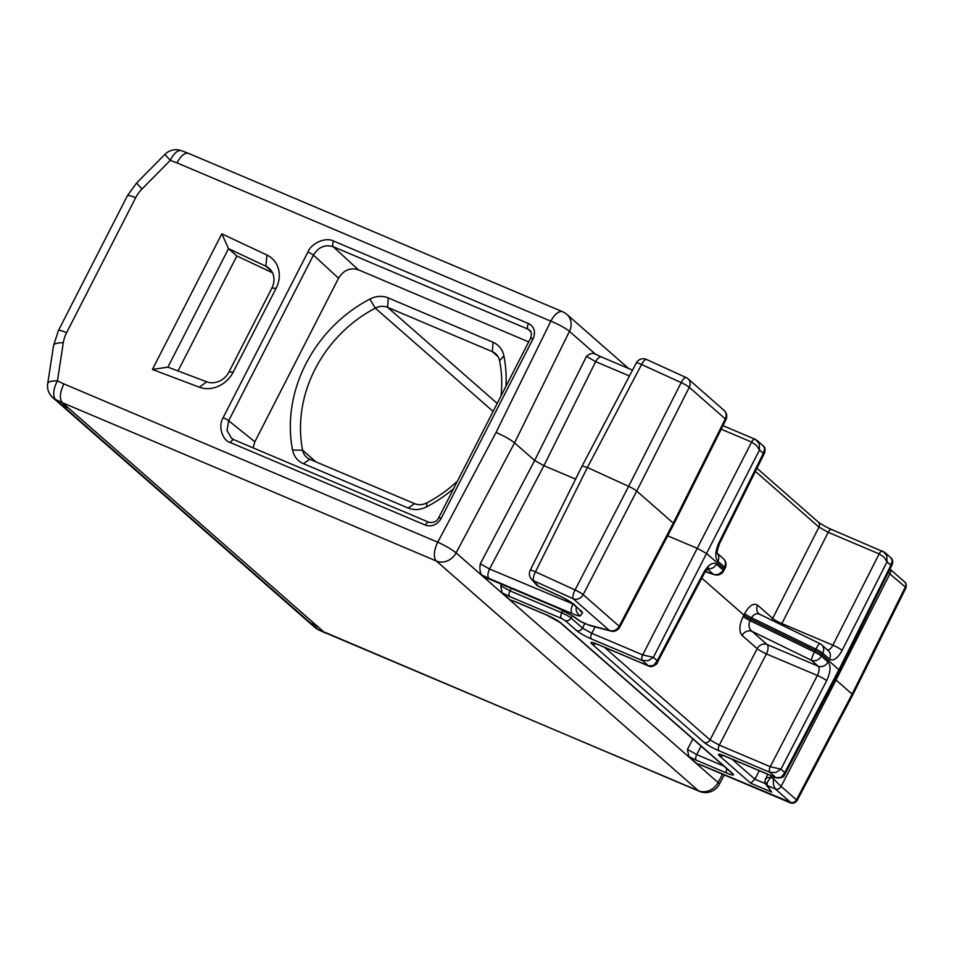 <?xml version="1.0" encoding="UTF-8"?>
<svg xmlns="http://www.w3.org/2000/svg" width="954" height="954" viewBox="0 0 954 954"><rect width="100%" height="100%" fill="white"/><g stroke="black" fill="none" stroke-linecap="round" stroke-linejoin="round"><path stroke-width="1.43" d="M453.579 488.675A133.131 116.209 131.2 0 1 426.629 506.836A23.492 20.511 131.2 0 1 408.205 508.041L303.432 463.68A23.492 20.511 131.2 0 1 292.58 450.085A133.131 116.209 131.2 0 1 369.83 299.115A23.492 20.511 131.2 0 1 388.266 297.91L493.039 342.259L492.371 351.692A15.658 13.666 131.2 0 1 495.627 353.731A15.658 13.666 131.2 0 1 499.61 360.755A125.296 109.376 131.2 0 1 501.029 395.946M303.432 463.68L309.835 459.291A15.658 13.666 131.2 0 1 306.58 457.252A15.658 13.666 131.2 0 1 302.609 450.228A125.296 109.376 131.2 0 1 375.316 308.142A15.658 13.666 131.2 0 1 387.598 307.331L388.266 297.91M457.419 481.174A125.296 109.376 131.2 0 1 426.891 502.841A15.658 13.666 131.2 0 1 414.608 503.652L408.205 508.041M68.676 408.229L318.028 626.838L308.488 621.817L59.208 403.28L68.676 408.229L62.356 402.683L436.407 561.047A15.658 7.346 -67.1 0 1 437.731 542.194L496.068 432.424C504.141 436.002 510.307 439.484 514.552 442.859L569.455 331.348L595.499 354.184M718.958 750.774C712.459 747.9 707.498 745.11 704.088 742.391L591.909 644.01A4.698 4.102 -48.8 0 0 595.773 643.676M591.85 643.986C589.655 641.792 591.54 641.887 597.478 644.272M509.579 596.488L561.405 618.419L565.102 620.505L576.586 630.582A4.698 4.102 131.2 0 0 582.512 628.09L591.754 633.313A4.698 2.206 -67.1 0 0 591.397 638.941C584.909 636.079 579.949 633.277 576.538 630.558M502.126 592.875L500.707 585.684L509.961 590.872A4.698 2.206 -67.1 0 0 509.603 596.5L502.138 592.875L510.283 600.018L515.673 601.831A4.698 2.206 -67.1 0 0 515.995 602.034A4.698 2.206 -67.1 0 0 516.329 602.117M515.709 601.855L546.308 614.805C552.771 617.667 557.732 620.458 561.155 623.177M560.01 622.449A4.698 4.102 -48.8 0 0 560.117 622.545L731.527 772.823A4.698 4.102 131.2 0 0 732.529 773.444C734.747 775.65 732.875 775.554 726.936 773.169A4.698 2.206 112.9 0 1 726.793 768.674M696.337 760.219L688.86 756.582L697.004 763.725L702.406 765.537M719.399 755.806C717.205 753.612 719.077 753.708 725.028 756.105L776.007 777.689L781.207 777.307L784.772 772.561L784.713 774.672C784.069 774.076 785.679 778.714 776.258 777.856A4.698 2.206 -66.5 0 1 776.258 777.856A4.698 2.206 -66.5 0 1 775.984 777.689M641.72 658.224A4.698 2.206 -66.5 0 1 642.722 654.885L653.371 657.366L648.207 660.705L642.364 660.514L648.481 665.88L653.657 665.475L657.223 660.728L657.163 662.851L704.147 573.676A7.835 1.085 27.8 0 0 703.539 572.77C708.25 564.732 712.555 561.846 716.466 564.088A7.835 6.833 -48.8 0 1 707.856 568.715M667.693 535.826L697.636 548.502L706.878 553.714L723.836 568.572L723.084 570.003A7.835 6.833 131.2 0 1 713.21 574.165A7.835 5.784 -71.6 0 0 714.26 574.678A7.835 5.784 -71.6 0 1 714.26 574.678A7.835 7.835 0 0 0 723.669 570.897A7.835 1.073 -152.3 0 0 723.084 570.003L716.418 564.172M717.861 561.369C714.784 557.494 715.166 551.209 719.018 542.48A7.835 1.037 -153.6 0 1 719.662 543.363L764.536 453.019M480.291 563.838L489.569 569.001A7.835 3.673 -67.1 0 0 488.937 578.362L481.663 574.928C479.981 572.448 479.528 568.751 480.291 563.838L534.669 460.496L586.448 356.391L595.666 361.661L543.911 465.707L534.669 460.496L514.552 442.859L456.095 552.867A15.658 1.991 -152 0 0 437.731 542.194L63.894 383.925C59.828 392.547 59.315 398.808 62.356 402.683L55.666 399.547A15.658 7.405 -64.8 0 1 57.431 380.884L63.894 383.925M586.448 356.391C589.703 353.612 592.482 352.777 594.771 353.898M490.368 579.507L484.215 577.17L489.891 579.209A7.835 3.673 -67.1 0 0 490.38 579.519A7.835 3.673 -67.1 0 0 490.392 579.519L557.875 608.092A7.835 3.673 112.9 0 0 557.875 608.092A7.835 3.673 112.9 0 0 557.983 608.127M481.663 574.928L484.215 577.17M582.155 465.957L587.402 467.508L535.456 571.851A7.835 2.433 -65.5 0 0 533.68 580.712L538.402 586.221A7.835 7.37 139.4 0 1 535.981 584.397L531.271 578.887A7.835 7.37 -40.6 0 0 533.68 580.712L573.282 598.802A7.835 6.833 -48.8 0 0 583.156 594.64A7.835 0.978 -152.7 0 0 575.071 589.942A7.835 2.433 114.5 0 0 573.282 598.802L609.32 630.391A7.835 6.595 -75.5 0 0 610.87 631.059A7.835 6.595 -75.5 0 0 610.894 631.071A7.835 7.835 0 0 0 619.79 627.124A7.835 1.061 -152.3 0 0 619.194 626.241A7.835 6.833 131.2 0 1 609.332 630.391L588.749 624.965L580.914 621.65A7.835 5.652 125.3 0 1 579.925 621.137A7.835 7.835 0 0 0 581.391 621.948A7.835 3.673 -67.1 0 1 580.914 621.65L573.962 616.725M582.155 465.934L636.318 362.937A7.835 1.097 27.7 0 1 641.565 364.511L587.402 467.508L628.638 486.349L681.168 382.602A7.835 1.145 26.9 0 1 689.253 387.312L636.723 491.06A7.835 1.061 -152.9 0 0 628.638 486.349L575.071 589.942L535.456 571.851A7.835 1.014 -153.5 0 0 530.197 570.313A7.835 7.835 0 0 0 531.271 578.887M636.723 491.06L673.297 523.114L725.302 418.901A7.835 1.061 26.5 0 1 725.911 419.772L673.906 523.973A7.835 1.061 -152.9 0 0 673.297 523.114L619.194 626.241L583.156 594.64L636.723 491.06M629.461 375.971L595.666 361.661A7.835 3.673 -67.1 0 1 601.557 357.034L594.282 353.552M572.972 603.954L489.569 569.001L543.911 465.707L575.596 479.123M725.899 419.784A7.835 7.835 0 0 0 724.062 410.387A7.835 6.833 131.2 0 1 725.302 418.901L689.253 387.312A7.835 6.833 -48.8 0 0 688.025 378.786A7.835 7.835 0 0 0 686.117 377.546A7.835 2.433 114.5 0 0 681.168 382.602L641.565 364.511A7.835 2.433 -65.5 0 1 646.502 359.455A7.835 7.835 0 0 0 636.318 362.937M589.489 625.359A7.835 3.673 -67.1 0 1 589.226 625.264A7.835 7.835 0 0 0 590.276 625.633A7.835 6.595 -75.2 0 1 588.749 624.965A7.835 3.673 -67.1 0 0 589.226 625.264L581.391 621.948M698.447 764.249L697.016 763.725M688.86 756.582L687.429 749.391L696.694 754.578A4.698 2.206 -67.1 0 0 696.325 760.207L726.912 773.145M511.726 600.531L510.295 600.018M703.05 765.823A4.698 2.206 -67.1 0 1 702.728 765.74A4.698 2.206 -67.1 0 1 702.418 765.549M892.014 564.231L890.869 565.221L892.264 560.284L890.714 557.661C892.694 559.223 893.171 561.596 892.121 564.78M764.464 452.411L763.319 453.4L764.714 448.452L763.164 445.828M755.473 439.484L759.265 443.682L759.479 450.026L756.57 445.494L751.621 442.072A4.698 2.194 -67.6 0 1 753.6 439.603L755.186 439.305L757.023 440.438M725.159 567.988L724.444 569.431A7.835 1.061 -152.9 0 0 723.836 568.572L724.551 567.129A7.835 1.049 26.5 0 1 725.159 567.988A7.835 7.835 0 0 0 723.311 558.603A7.835 6.833 131.2 0 1 724.551 567.129L717.897 561.286A7.835 6.833 -48.8 0 0 717.36 553.487M905.942 587.867L852.733 694.977L852.125 694.13L905.334 587.02A4.698 4.102 131.2 0 0 904.595 581.904A4.698 4.102 131.2 0 1 904.595 581.904C906.133 582.858 906.586 584.85 905.93 587.879A7.835 1.037 -153.3 0 0 905.334 587.02L888.246 572.579M889.915 569.216L890.38 570.218A4.698 4.09 132.2 0 1 890.022 573.592L836.038 680.023L852.125 694.13L796.435 799.834A4.698 4.102 131.2 0 1 790.508 802.326L702.43 765.561M777.617 783.055L781.111 786.406A4.698 4.102 130.3 0 1 775.208 788.91L773.432 784.796L773.289 778.452L777.617 783.055M765.382 779.299C765.299 778.154 767.076 777.522 770.737 777.379L767.326 782.208L767.052 784.856A7.93 2.957 113.7 0 0 767.481 785.631L775.185 788.886L790.508 802.326M767.052 784.856L764.846 781.576L767.684 774.231M765.048 782.53A4.698 4.531 -33 0 0 765.657 784.033A4.698 4.531 -33 0 0 765.668 784.045A4.698 4.531 -33 0 0 767.481 785.631L771.691 792.106L765.668 784.045M765.454 783.687L754.876 779.203L750.679 783.21L771.691 792.106M731.945 759.098L754.876 779.203L759.289 770.677M827.989 661.993L821.334 656.149A7.835 0.99 -152.6 0 0 814.442 652.011A7.835 1.109 116 0 0 811.46 660.299A7.835 6.833 -48.8 0 0 821.334 656.149L822.086 654.706L839.627 670.435L892.085 564.851M842.144 650.437C837.564 658.51 833.319 661.42 829.431 659.19M819.939 643.723A7.835 1.109 116 0 0 819.844 643.592A7.835 1.109 116 0 0 815.92 649.125A7.835 1.133 26.8 0 1 822.813 653.263L822.086 654.706A7.835 1.061 -152.9 0 0 815.193 650.568L814.442 652.011L750.047 620.637C748.198 625.001 748.854 628.567 752.002 631.333A7.835 6.833 131.2 0 0 742.129 635.495L757.178 648.672A7.835 0.966 -152.7 0 0 766.42 653.884A7.835 3.673 112.9 0 0 767.052 644.522L752.002 631.333L811.46 660.299L818.115 666.142L767.052 644.522A7.835 6.833 -48.8 0 0 757.178 648.672L710.062 739.922L719.304 745.134L770.272 766.706L780.921 769.186L775.757 772.525L769.914 772.335L776.031 777.701M781.243 624.787A7.835 3.673 112.9 0 0 781.91 623.606A7.835 1.157 26.9 0 1 772.668 618.395A7.835 6.833 -48.8 0 0 771.989 620.279M758.883 613.756A7.835 6.833 131.2 0 1 758.859 613.732A7.835 6.833 131.2 0 1 757.631 605.194C753.541 602.761 749.2 605.563 744.621 613.601A7.835 1.133 -153.2 0 0 751.525 617.751C753.934 613.804 756.916 612.802 760.493 614.758L758.883 613.744M744.633 613.601L743.154 616.487A7.835 0.99 27.4 0 0 750.047 620.637L750.786 619.194A7.835 1.061 27.1 0 1 743.905 615.056L701.798 578.136M750.786 619.194L815.193 650.568L815.92 649.125L751.525 617.751L750.786 619.194M884.119 557.315L879.171 553.892A4.698 2.194 -67.6 0 1 882.677 551.102A4.698 2.194 -67.6 0 1 882.963 551.281L886.815 555.502L887.029 561.846L884.119 557.315M829.467 659.107L822.813 653.263A7.835 6.833 -48.8 0 0 821.573 644.749A7.835 7.835 0 0 0 819.844 643.592L759.694 614.281M789.113 802.254A4.698 2.206 112.9 0 0 789.387 802.433C792.225 803.888 794.765 803.316 797.019 800.716A7.835 1.073 27.5 0 0 796.435 799.834L781.111 786.406L836.038 680.023L835 679.224M828.036 661.909C831.089 665.773 830.636 672.033 826.653 680.703L780.921 769.186L784.772 772.561L839.031 669.565L890.869 565.221L887.029 561.846L842.108 650.401M496.068 432.424L550.84 321.164A15.658 7.346 -67.1 0 1 562.693 311.779L188.51 153.367C184.682 152.58 180.843 155.752 177.003 162.895L550.84 321.164A15.658 2.242 26.2 0 1 569.455 331.348A15.658 13.666 -48.8 0 0 566.914 314.426L628.543 368.447M199.314 387.193L152.413 369.46L221.817 233.813L266.941 255.04A27.404 23.922 131.2 0 1 276.088 288.311L233.193 372.143A27.404 23.922 131.2 0 1 199.314 387.193L206.732 381.815L167.892 367.135L152.413 369.46M528.492 323.478C534.371 326.781 535.886 331.932 533.059 338.932A4.698 0.632 27.1 0 0 530.543 338.276L438.709 517.724A4.698 0.632 -152.9 0 0 438.709 517.748A4.698 0.632 -152.9 0 1 441.201 518.368C437.159 524.855 431.852 527.109 425.293 525.141A4.698 2.206 112.9 0 1 428.883 522.267C433.617 523.042 436.896 521.528 438.721 517.724M722.56 774.147L718.088 782.554L456.095 552.867A15.658 13.666 -48.8 0 1 436.407 561.047L698.4 790.735L324.348 632.383L318.028 626.838M308.822 622.103L318.6 627.35M325.171 632.931L318.505 629.795A15.658 7.405 -64.8 0 1 317.658 629.235L699.365 791.343A15.658 7.346 -67.1 0 1 698.4 790.735A15.658 13.666 131.2 0 0 718.088 782.554A15.658 1.991 -152 0 1 719.304 784.271A15.658 15.658 0 0 1 699.365 791.343M498.071 356.689L492.371 351.692L387.598 307.331L497.201 403.423M309.835 459.291L414.608 503.652M68.104 407.728L58.564 402.707L52.852 397.699A15.658 13.666 -48.8 0 0 55.666 399.547L61.39 404.556M233.193 372.143L228.996 371.929A18.007 15.717 131.2 0 1 206.732 381.815M221.817 233.813L228.519 248.66L265.88 266.226A18.007 15.717 131.2 0 1 269.111 268.348A18.007 15.717 131.2 0 1 271.89 288.096L276.088 288.311M228.996 371.929L271.89 288.096M272.474 272.784L236.854 255.97L228.519 248.66L167.892 367.135M236.854 255.97L178.016 370.963M429.145 522.422A4.698 2.206 112.9 0 0 428.895 522.279L234.088 439.806A4.698 2.206 -67.1 0 1 234.338 439.961M425.329 525.082L230.522 442.62C222.95 440.986 217.536 426.724 223.153 417.649A4.698 0.632 -152.9 0 1 228.674 420.75L227.028 430.54L231.488 438.232M230.522 442.62A4.698 2.206 -67.1 0 1 234.088 439.806L231.536 438.28L233.837 439.734M528.683 341.902L358.346 269.791C350.201 267.347 343.595 270.161 338.539 278.21L254.849 441.774L253.072 447.843M254.849 441.774L228.674 420.75L313.425 255.123C318.469 247.05 325.064 244.248 333.232 246.704A4.698 2.206 -67.1 0 1 333.661 241.076C325.028 236.604 310.956 243.819 307.915 252.023L223.153 417.649M333.661 241.076L528.468 323.537A4.698 2.206 112.9 0 0 528.039 329.166L529.816 330.346C531.628 332.016 531.867 334.663 530.543 338.276M493.039 342.259A23.492 20.511 131.2 0 1 503.891 355.866A133.131 116.209 131.2 0 1 505.966 386.298M781.898 623.546L828.203 532.32A4.698 2.206 -67.1 0 1 831.745 529.542C827.512 527.86 822.992 525.344 818.21 521.981M718.922 750.75L769.914 772.335L769.282 770.057A4.698 2.206 -66.5 0 1 770.272 766.706L817.375 675.456L766.348 653.919M493.111 411.412L375.316 308.142L369.83 299.115M292.58 450.085L302.609 450.228L315.846 461.831M648.458 665.868L597.502 644.296A4.698 2.206 -67.1 0 0 597.788 644.475L594.008 642.96M591.385 638.93L642.364 660.514L641.732 658.236M732.505 773.432L561.095 623.153M723.323 755.496A4.698 4.102 -48.8 0 1 719.423 755.818L750.679 783.21M565.102 620.505A4.698 4.102 -48.8 0 0 571.029 618.025A7.835 1.002 -152.8 0 0 561.787 612.802A4.698 2.206 112.9 0 0 561.405 618.43M703.563 572.782L657.223 660.728L653.371 657.366L759.479 450.026L763.319 453.4L719.054 542.516M598.122 644.558A4.698 2.206 -67.1 0 1 597.788 644.475L648.72 666.047M574.165 604.574C570.647 601.712 565.233 598.563 557.959 595.141A7.835 2.433 114.5 0 0 558.233 595.368L538.676 586.424A7.835 2.433 -65.4 0 1 538.39 586.209L557.959 595.153M579.305 609.499A7.835 7.751 37 0 0 582.632 612.766L574.141 604.562M582.632 612.754L580.366 615.759C579.698 616.32 576.991 615.604 572.245 613.637M488.937 578.362L572.209 613.625A7.835 3.673 112.9 0 1 572.829 604.252A7.835 1.097 -152.4 0 0 573.748 604.621M557.398 607.793L489.903 579.209M557.863 608.092A7.835 3.673 112.9 0 1 557.398 607.781L573.986 616.737M580.378 615.759A7.835 7.751 -143 0 1 576.335 606.899M581.451 610.977A7.835 6.833 131.2 0 1 579.841 609.976A7.835 6.833 131.2 0 1 579.829 609.952L572.507 603.548A7.835 6.833 -48.8 0 0 572.519 603.56A7.835 6.833 -48.8 0 0 574.153 604.574M572.531 603.56C574.785 604.729 563.158 597.216 558.233 595.356A7.835 2.433 114.5 0 0 558.293 595.391M686.391 377.76A7.835 2.433 114.5 0 0 686.117 377.546L646.502 359.455M572.829 616.105A7.835 5.652 -54.7 0 0 572.972 616.212A7.835 5.652 -54.7 0 0 572.984 616.224A7.835 5.652 -54.7 0 0 573.974 616.737M687.429 749.391L692.914 738.968M500.707 585.684L501.482 584.218M701.118 746.159L696.694 754.578L723.812 766.062M546.296 614.793A4.698 2.206 112.9 0 0 546.594 614.984A4.698 2.206 112.9 0 0 546.94 615.068M512.191 600.507L546.594 614.996L560.129 622.545A4.698 4.102 -48.8 0 0 561.119 623.165M698.912 764.214L789.399 802.433A4.698 2.206 112.9 0 0 789.399 802.433A4.698 2.206 112.9 0 0 789.459 802.457M852.709 695.025L797.019 800.728A7.835 1.073 27.5 0 1 796.995 800.764M774.076 776.938L773.289 778.452L770.737 777.379L771.5 775.84M725.672 756.379A4.698 2.206 -67.1 0 1 725.338 756.307A4.698 2.206 -67.1 0 1 725.04 756.105M776.329 777.892A4.698 2.206 -66.5 0 1 776.27 777.868L721.534 754.781M757.619 605.206L772.668 618.395L818.961 527.109L828.203 532.32L879.171 553.892L832.866 645.19L781.898 623.606M827.559 649.996A7.835 3.649 111.8 0 0 832.866 645.19A7.835 1.157 -153.1 0 1 842.132 650.413M742.117 635.507C738.849 631.465 739.195 625.12 743.142 616.487M755.413 471.383L818.961 527.109A4.698 4.102 131.2 0 0 818.222 521.993L756.963 468.283M719.638 543.398A7.835 1.037 -153.6 0 0 719.662 543.363C717.408 549.456 716.657 552.915 717.42 553.749L716.633 552.76M828.215 650.568A7.835 6.833 131.2 0 1 828.227 650.58A7.835 6.833 131.2 0 1 829.443 659.142M718.946 750.762A4.698 2.206 -67.1 0 1 719.304 745.134L766.42 653.884M604.395 647.277L710.062 739.922A4.698 4.102 131.2 0 1 704.112 742.403M828.012 661.945A7.835 6.833 131.2 0 1 818.115 666.142A7.835 3.685 114.1 0 1 817.375 675.456A7.835 0.966 27.3 0 1 826.641 680.691M707.439 569.097L713.21 574.153M705.411 571.553L713.21 574.165M177.003 162.895L170.289 160.355L142.003 188.987A31.327 27.344 -48.8 0 0 135.635 197.788L66.613 332.672A31.327 27.344 -48.8 0 0 63.31 342.772L57.431 380.884A15.658 4.508 -171.2 0 0 47.7 383.544A15.658 15.658 0 0 0 52.852 397.699M441.177 518.356L533 338.908M170.289 160.355A15.658 7.262 -69.3 0 1 181.57 150.744A15.658 15.658 0 0 0 164.887 154.393L170.289 160.355M721.2 429.193L751.621 442.072L642.722 654.885L591.754 633.313L595.069 626.897M572.221 615.7L571.029 618.025L582.512 628.09L584.921 623.439M311.314 623.677L62.022 405.104M309.144 622.39L314.844 627.398A15.658 13.666 131.2 0 0 317.658 629.235L311.946 624.226M562.991 610.453L561.787 612.802L509.961 590.872L511.284 588.368M142.003 188.987L136.601 183.025L127.431 195.689A15.658 2.123 27.1 0 1 135.635 197.788M66.613 332.672A15.658 2.123 -152.9 0 0 58.409 330.573L127.431 195.689M58.409 330.573L53.579 345.42A15.658 4.508 8.8 0 1 63.31 342.772M271.64 271.282L265.88 266.226L266.941 255.04M307.915 252.023A4.698 0.632 27.1 0 1 313.425 255.123L338.539 278.21M358.346 269.791L333.232 246.704L528.039 329.166L530.973 331.992M503.891 355.866L499.61 360.755M426.629 506.836L426.891 502.841M535.981 584.397A7.835 7.835 0 0 0 538.676 586.424M582.143 465.969L530.197 570.313M632.538 370.14L601.557 357.034M673.894 523.996L619.79 627.124M724.062 410.387L688.025 378.786M579.925 621.137L572.972 616.212L557.863 608.08M610.87 631.059L590.276 625.633M763.176 445.828L757.142 440.545M765.657 784.021L764.858 781.588M884.632 552.33L831.745 529.542M763.283 445.935C764.965 447.056 765.406 449.382 764.595 452.876M723.311 558.603L717.336 553.356M828.227 650.58L821.573 644.749M839.615 670.459L784.725 774.66M724.42 569.455L723.669 570.897M704.135 573.676C704.04 572.734 709.704 566.604 708.583 568.202M714.26 574.678L705.316 571.696M890.714 557.649L884.692 552.366M904.595 581.904L889.975 569.097M188.487 153.367L181.57 150.744M724.301 774.875L719.304 784.271M314.844 627.398A15.658 15.658 0 0 0 318.505 629.795M164.887 154.393L136.601 183.025M53.579 345.42L47.7 383.544M566.914 314.426A15.658 15.658 0 0 0 562.693 311.779M755.174 439.293L722.965 425.663M648.708 666.035C652.107 668.241 658.534 662.994 657.163 662.851"/></g></svg>
